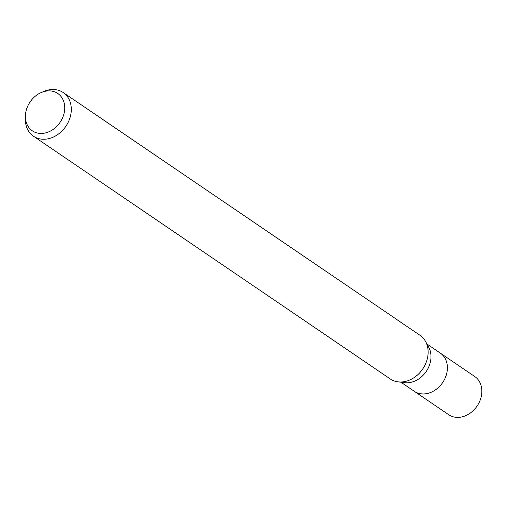 <?xml version="1.0" encoding="UTF-8"?>
<svg xmlns="http://www.w3.org/2000/svg" width="507" height="507" viewBox="0 0 507 507"><rect width="100%" height="100%" fill="white"/><g stroke="black" fill="none" stroke-linecap="round" stroke-linejoin="round"><path stroke-width="0.76" d="M425.658 341.648L428.757 347.352A23.113 18.556 124.2 0 1 426.229 371.466A23.113 18.556 124.2 0 1 404.732 382.671L398.28 381.885M426.932 343.993L440.291 353.081A23.113 18.556 124.2 0 1 444.043 380.326A23.113 18.556 124.2 0 1 418.205 393.198A23.113 18.556 124.2 0 1 414.295 391.296L400.936 382.208M41.403 92.477L44.039 91.368A26.415 21.205 124.2 0 1 58.717 90.366A26.415 21.205 124.2 0 1 63.185 92.54A26.415 21.205 124.2 0 1 67.469 123.676A26.415 21.205 124.2 0 1 37.936 138.386A26.415 21.205 124.2 0 1 33.468 136.218A26.415 21.205 124.2 0 1 25.35 118.841L25.413 115.983A22.6 18.144 124.2 0 1 41.403 92.477A22.6 18.144 124.2 0 1 53.957 91.621A22.6 18.144 124.2 0 1 62.608 117.757A22.6 18.144 124.2 0 1 36.181 132.707A22.6 18.144 124.2 0 1 25.413 115.983M397.076 319.759L420.005 335.285A26.415 21.205 124.2 0 1 424.296 366.422A26.415 21.205 124.2 0 1 394.757 381.131A26.415 21.205 124.2 0 1 390.289 378.963L33.468 136.218M401.569 322.744L63.185 92.54M440.418 353.17L474.742 376.517A23.113 18.556 124.2 0 1 478.494 403.762A23.113 18.556 124.2 0 1 452.65 416.634A23.113 18.556 124.2 0 1 448.739 414.732L414.422 391.385"/></g></svg>
